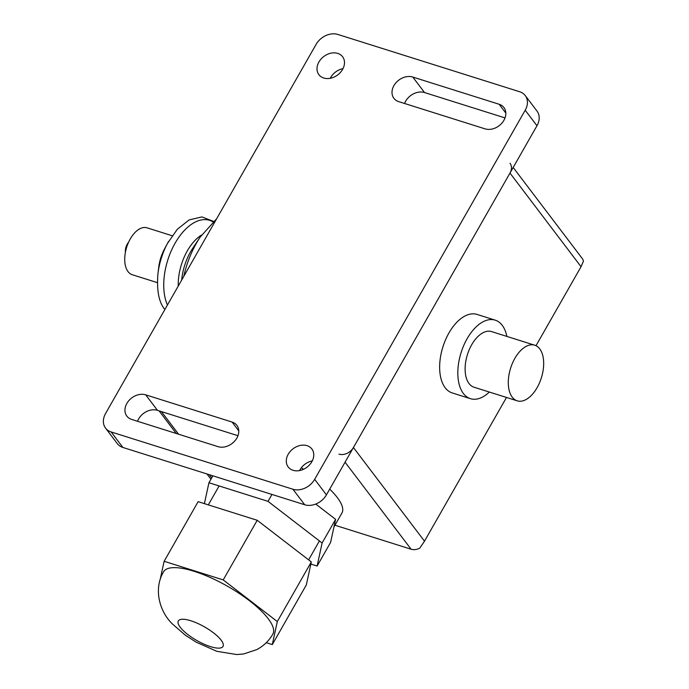 <?xml version="1.0" encoding="UTF-8"?>
<svg xmlns="http://www.w3.org/2000/svg" width="689" height="689" viewBox="0 0 689 689"><rect width="100%" height="100%" fill="white"/><g stroke="black" fill="none" stroke-linecap="round" stroke-linejoin="round"><path stroke-width="1.03" d="M190.862 620.772A25.734 7.82 29.7 0 1 214.357 633.51A25.734 7.82 29.7 0 1 223.021 646.446A25.734 7.82 29.7 0 1 210.481 646.626A25.734 7.82 29.7 0 1 186.986 633.897A25.734 7.82 29.7 0 1 178.322 620.953A25.734 7.82 29.7 0 1 190.862 620.772M194.238 571.345A62.897 19.111 29.7 0 1 251.666 602.47A62.897 19.111 29.7 0 1 272.853 634.104C268.943 640.839 263.577 646.006 256.747 649.632L243.63 653.964L236.766 654.55L216.854 651.32L196.15 642.148L185.35 635.224L172.284 623.855C159.641 611.617 153.191 589.198 163.577 571.775A62.897 19.111 29.7 0 1 194.238 571.345M160.098 579.845L164.128 561.294L223.219 579.905L277.305 621.564L272.301 644.594L266.255 642.691M272.301 644.594L306.312 584.97L311.316 561.94L257.221 520.281L198.139 501.661L164.128 561.294M257.221 520.281L223.219 579.905M311.316 561.94L277.305 621.564M212.875 475.823L208.931 482.739L268.021 501.359L322.107 543.01L317.112 566.039L310.851 564.067M271.966 494.444L268.021 501.359M317.112 566.039L330.608 542.381L335.603 519.351L322.107 543.01M335.603 519.351L315.743 504.055M204.4 503.642L208.931 482.739M539.754 348.884A29.162 16.114 107.5 0 0 534.75 345.206A29.162 16.114 107.5 0 0 512.504 363.094A29.162 16.114 107.5 0 0 512.22 397.148A29.162 16.114 107.5 0 0 517.224 400.834A29.162 16.114 107.5 0 0 539.461 382.938A29.162 16.114 107.5 0 0 539.754 348.884M517.224 400.834L474.041 387.227A29.162 16.114 -72.5 0 1 469.037 383.54A29.162 16.114 -72.5 0 1 469.33 349.487A29.162 16.114 -72.5 0 1 491.576 331.598L534.75 345.206M506.889 336.421A41.168 22.754 107.5 0 0 502.238 325.337A41.168 22.754 107.5 0 0 495.184 320.144A41.168 22.754 107.5 0 0 463.775 345.404A41.168 22.754 107.5 0 0 463.37 393.479A41.168 22.754 107.5 0 0 470.432 398.673A41.168 22.754 107.5 0 0 489.362 392.05M470.432 398.673L452.251 392.945A41.168 22.754 -72.5 0 1 445.189 387.752A41.168 22.754 -72.5 0 1 445.594 339.677A41.168 22.754 -72.5 0 1 477.003 314.417L495.184 320.144M157.376 282.636L132.254 274.722A24.589 13.591 -72.5 0 1 128.042 271.621A24.589 13.591 -72.5 0 1 128.283 242.907A24.589 13.591 -72.5 0 1 147.033 227.818L172.155 235.741M168.59 241.4A49.677 27.448 107.5 0 0 167.505 243.363A49.677 27.448 107.5 0 0 167.444 243.484L164.344 249.315A29.239 16.157 107.5 0 0 158.763 267.031L157.953 273.585A49.677 27.448 107.5 0 0 157.936 273.722C156.584 290.457 158.866 302.342 164.792 309.387L164.886 309.499M301.282 467.84A62.897 19.111 29.7 0 1 303.573 469.252M329.704 489.13A62.897 19.111 29.7 0 1 337.309 497.553A62.897 19.111 29.7 0 1 341.951 512.961L333.941 526.999M345.06 462.198L411.1 549.219A11.437 8.871 -37.2 0 0 419.747 548.168L424.502 541.184L506.493 397.45M424.502 541.184L353.431 447.531A11.437 8.871 142.8 0 1 338.945 454.137M535.999 345.706L581.051 266.721L583.445 261.183A11.437 8.871 -37.2 0 0 582.162 258.384L513.176 167.47M353.431 447.531L509.981 173.068L581.051 266.721M411.1 549.219L334.957 525.225M509.998 163.293A11.437 8.871 142.8 0 1 509.981 173.068M342.993 68.642A14.865 11.541 -37.2 0 0 330.703 77.495A14.865 11.541 -37.2 0 0 330.281 78.288M342.571 69.434A14.865 11.541 142.8 0 1 323.735 78.012A14.865 11.541 142.8 0 1 318.904 74.696A14.865 11.541 142.8 0 1 318.929 61.984A14.865 11.541 142.8 0 1 342.597 56.722A14.865 11.541 142.8 0 1 342.571 69.434M312.272 460.915A14.865 11.541 -37.2 0 0 299.991 469.769A14.865 11.541 -37.2 0 0 299.569 470.561M288.217 454.258A14.865 11.541 142.8 0 1 307.053 445.68A14.865 11.541 142.8 0 1 311.876 448.995A14.865 11.541 142.8 0 1 311.859 461.708A14.865 11.541 142.8 0 1 288.191 466.97A14.865 11.541 142.8 0 1 288.217 454.258M237.963 435.706L157.471 410.343A14.865 11.541 -37.2 0 0 137.533 421.289M145.698 394.831L232.064 422.047A14.865 11.541 142.8 0 1 236.887 425.363A14.865 11.541 142.8 0 1 234.742 441.02A14.865 11.541 142.8 0 1 218.025 446.653L131.668 419.437A14.865 11.541 142.8 0 1 126.845 416.122A14.865 11.541 142.8 0 1 128.981 400.473A14.865 11.541 142.8 0 1 145.698 394.831L157.471 410.343M505.028 117.914L424.536 92.55A14.865 11.541 -37.2 0 0 404.598 103.496M412.763 77.039L499.12 104.254A14.865 11.541 142.8 0 1 503.943 107.57A14.865 11.541 142.8 0 1 501.807 123.219A14.865 11.541 142.8 0 1 485.082 128.86L398.724 101.645A14.865 11.541 142.8 0 1 393.901 98.329A14.865 11.541 142.8 0 1 396.046 82.671A14.865 11.541 142.8 0 1 412.763 77.039L424.536 92.55M105.589 413.46L316.122 44.346A17.156 13.315 142.8 0 1 337.86 34.45L519.661 91.74A17.156 13.315 142.8 0 1 525.233 95.564A17.156 13.315 142.8 0 1 525.199 110.231L314.666 479.346A17.156 13.315 142.8 0 1 292.928 489.242L111.127 431.951A17.156 13.315 142.8 0 1 105.555 428.127A17.156 13.315 142.8 0 1 105.589 413.46M105.555 428.127L117.328 443.638A17.156 13.315 -37.2 0 0 122.9 447.462L304.702 504.761A17.156 13.315 -37.2 0 0 326.44 494.857L536.972 125.751A17.156 13.315 -37.2 0 0 537.007 111.084L525.233 95.564M181.663 280.087A40.806 22.548 107.5 0 1 190.603 251.735A40.806 22.548 107.5 0 1 192.662 248.376A40.806 22.548 107.5 0 1 192.791 248.178L200.223 236.999A68.624 37.921 107.5 0 0 200.129 237.145A68.624 37.921 107.5 0 0 196.546 242.976A68.624 37.921 107.5 0 0 183.756 276.418M201.584 235.001A40.453 22.358 107.5 0 0 187.348 250.839A40.453 22.358 107.5 0 0 178.253 286.073M212.979 221.875A50.53 27.922 107.5 0 0 175.127 243.139A50.53 27.922 107.5 0 0 167.436 305.029M167.444 243.484A49.677 27.448 107.5 0 0 157.953 273.585M211.712 477.873L209.301 474.695M178.589 434.225L161.407 411.583M232.064 422.047L238.782 430.901M499.12 104.254L505.847 113.108M111.127 431.951L122.9 447.462M292.928 489.242L304.702 504.761M314.666 479.346L326.44 494.857M525.199 110.231L536.972 125.751M319.412 540.934L308.62 559.864M219.119 485.943L208.319 504.873M128.593 242.209A14.297 14.297 0 0 0 125.389 252.363M213.53 221.376L201.877 216.923L189.148 219.92L177.357 229.222L167.505 243.363M216.622 218.792L200.129 237.145M210.946 479.208L206.967 473.954M176.255 433.493L159.073 410.851"/></g></svg>
